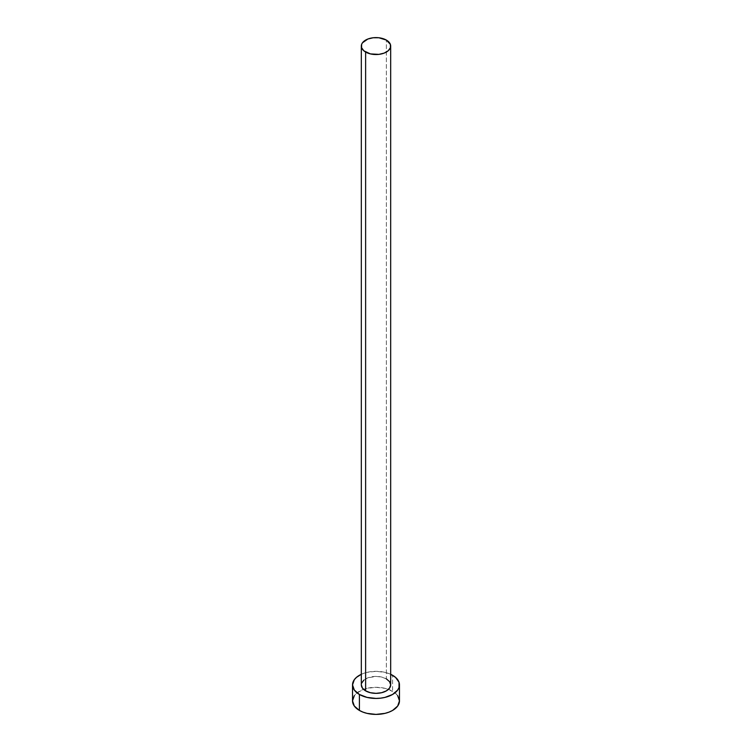 <?xml version="1.0" encoding="UTF-8"?>
<svg xmlns="http://www.w3.org/2000/svg" width="752" height="752" viewBox="0 0 752 752"><rect width="100%" height="100%" fill="white"/><g stroke="black" fill="none" stroke-linecap="round" stroke-linejoin="round"><path stroke-width="0.56" stroke-dasharray="3.76 2.82" d="M390.673 684.875A14.673 8.469 0 0 0 386.378 678.887L386.378 40.082L386.378 678.887A14.673 8.469 0 0 0 370.388 677.054A14.673 8.469 0 0 0 361.327 684.875L361.609 683.23M399.472 700.845A23.472 13.555 0 0 0 392.6 691.267L392.6 675.296L392.6 691.267A23.472 13.555 0 0 0 388.446 689.358A23.472 13.555 0 0 0 363.554 689.358A23.472 13.555 0 0 0 352.528 700.845M361.327 674.3A23.472 13.555 180 0 1 390.673 674.3L384.986 672.363L376 671.329L367.014 672.363L361.327 674.3M363.799 680.175L367.85 677.834L376 676.405L381.612 677.054L386.378 678.887M397.686 695.666L395.514 693.316L389.038 689.584L384.986 688.334L376 687.3L367.014 688.334L362.962 689.584L356.486 693.316L354.314 695.666"/><path stroke-width="1.13" d="M365.622 690.872A14.673 8.469 0 0 0 381.612 692.705A14.673 8.469 0 0 0 390.673 684.875L389.555 688.118L386.378 690.872L381.612 692.705L376 693.344L370.388 692.705L365.622 690.872L362.445 688.118L361.327 684.875A14.673 8.469 0 0 0 365.622 690.872L365.622 52.057L365.622 690.872M386.378 40.082A14.673 8.469 180 0 1 390.673 46.069A14.673 8.469 180 0 1 381.612 53.89A14.673 8.469 180 0 1 365.622 52.057A14.673 8.469 180 0 1 361.327 46.069A14.673 8.469 180 0 1 370.388 38.249A14.673 8.469 180 0 1 386.378 40.082L378.858 37.76L373.142 37.76L367.85 39.029L362.445 42.826L361.609 44.415L361.609 47.724L363.799 50.779L370.388 53.89L378.858 54.379L384.15 53.11L388.201 50.779L390.391 47.724L390.391 44.415L386.378 40.082M354.314 695.666L352.528 700.845A23.472 13.555 0 0 0 359.4 710.433L359.4 694.463L367.014 697.395L376 698.429L380.578 698.166L384.986 697.395L392.6 694.463L397.686 690.063L399.021 687.525L399.021 682.233L395.514 677.355L390.673 674.3A23.472 13.555 180 0 1 392.6 675.296A23.472 13.555 180 0 1 399.472 684.875A23.472 13.555 180 0 1 384.986 697.395A23.472 13.555 180 0 1 359.4 694.463L359.4 710.433A23.472 13.555 0 0 0 384.986 713.366A23.472 13.555 0 0 0 399.472 700.845L397.686 695.666M359.4 694.463A23.472 13.555 180 0 1 352.528 684.875A23.472 13.555 180 0 1 361.327 674.3L356.486 677.355L354.314 679.695L352.528 684.875L354.314 690.063L359.4 694.463M361.609 683.23L363.799 680.175M386.378 678.887L389.555 681.641L390.673 684.875L390.673 46.069M352.528 684.875L352.528 700.845L354.314 706.034L359.4 710.433L362.962 712.116L367.014 713.366L376 714.4L384.986 713.366L389.038 712.116L392.6 710.433L397.686 706.034L399.472 700.845L399.472 684.875M361.327 684.875L361.327 46.069"/></g></svg>
